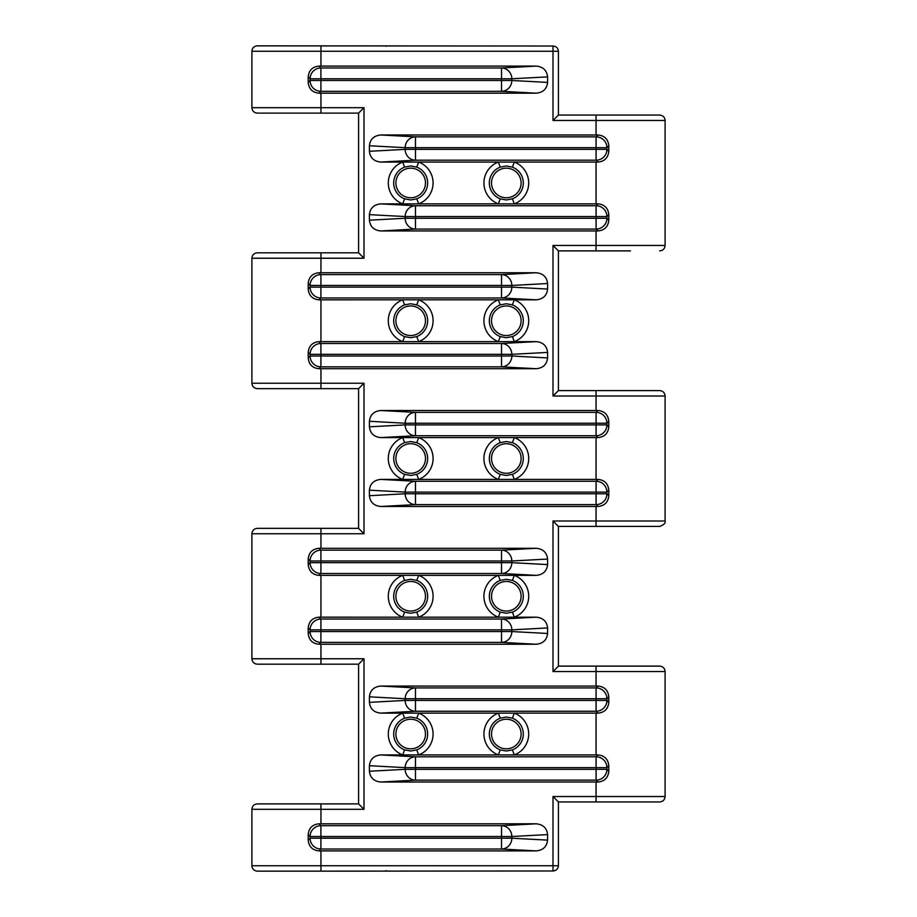<?xml version="1.0" encoding="UTF-8"?>
<svg xmlns="http://www.w3.org/2000/svg" width="917" height="917" viewBox="0 0 917 917"><rect width="100%" height="100%" fill="white"/><g stroke="black" fill="none" stroke-linecap="round" stroke-linejoin="round"><path stroke-width="1.38" d="M404.615 198.829L410.678 199.963L416.742 198.829A16.976 16.976 0 0 0 416.742 167.112L410.678 165.977L404.615 167.112L402.689 162.068L597.953 162.068L596.084 160.2L415.47 160.2L380.738 162.068L402.689 162.068A22.375 22.375 0 0 0 402.689 203.872L380.738 203.872L415.47 205.74A10.832 10.305 93.1 0 0 405.165 216.561L369.413 214.647L369.413 220.172L405.165 218.257A10.832 10.305 86.9 0 0 415.47 229.078L380.738 230.946L597.953 230.946L596.084 229.078L415.47 229.078L415.47 218.257L596.084 218.257L596.084 216.561L415.47 216.561L415.47 218.257L405.165 218.257L405.165 216.561L415.47 216.561L415.47 205.74L596.084 205.74L597.953 203.872L402.689 203.872L404.615 198.829A16.976 16.976 0 0 1 404.615 167.112M410.678 197.763A14.787 14.787 0 0 1 395.892 182.964A14.787 14.787 0 0 1 410.678 168.178A14.787 14.787 0 0 1 425.477 182.964A14.787 14.787 0 0 1 410.678 197.763M500.258 198.829L506.322 199.963L512.385 198.829A16.976 16.976 0 0 0 512.385 167.112L506.322 165.977L500.258 167.112L498.321 162.068A22.375 22.375 0 0 0 498.321 203.872L500.258 198.829A16.976 16.976 0 0 1 500.258 167.112M506.322 197.763A14.787 14.787 0 0 1 491.523 182.964A14.787 14.787 0 0 1 506.322 168.178A14.787 14.787 0 0 1 521.108 182.964A14.787 14.787 0 0 1 506.322 197.763M404.615 336.596L410.678 337.72L416.742 336.596A16.976 16.976 0 0 0 416.742 304.88L410.678 303.745L404.615 304.88L402.689 299.825L536.262 299.825L501.53 297.968A10.832 10.305 -86.9 0 0 511.835 287.136L547.587 289.061L547.587 283.525L511.835 285.451A10.832 10.305 -93.1 0 0 501.53 274.619L536.262 272.75L319.047 272.75L320.916 274.619L501.53 274.619L501.53 285.451L320.916 285.451L320.916 287.136L501.53 287.136L501.53 285.451L511.835 285.451L511.835 287.136L501.53 287.136L501.53 297.968L320.916 297.968L319.047 299.836L402.689 299.825A22.375 22.375 0 0 0 402.689 341.64L319.047 341.64L320.916 343.497L501.53 343.497L536.262 341.64L402.689 341.64L404.615 336.596A16.976 16.976 0 0 1 404.615 304.88M410.678 335.53A14.787 14.787 0 0 1 395.892 320.732A14.787 14.787 0 0 1 410.678 305.946A14.787 14.787 0 0 1 425.477 320.732A14.787 14.787 0 0 1 410.678 335.53M500.258 336.596L506.322 337.72L512.385 336.596A16.976 16.976 0 0 0 512.385 304.88L506.322 303.745L500.258 304.88L498.321 299.825A22.375 22.375 0 0 0 498.321 341.64L500.258 336.596A16.976 16.976 0 0 1 500.258 304.88M506.322 335.53A14.787 14.787 0 0 1 491.523 320.732A14.787 14.787 0 0 1 506.322 305.946A14.787 14.787 0 0 1 521.108 320.732A14.787 14.787 0 0 1 506.322 335.53M404.615 749.888L410.678 751.023L416.742 749.888A16.976 16.976 0 0 0 416.742 718.171L410.678 717.037L404.615 718.171L402.689 713.128L597.953 713.128L596.084 711.26L415.47 711.26L380.738 713.128L402.689 713.128A22.375 22.375 0 0 0 402.689 754.932L380.738 754.932L415.47 756.8A10.832 10.305 93.1 0 0 405.165 767.632L369.413 765.706L369.413 771.243L405.165 769.317A10.832 10.305 86.9 0 0 415.47 780.149L380.738 782.018L597.953 782.018L596.084 780.149L415.47 780.149L415.47 769.317L596.084 769.317L596.084 767.632L415.47 767.632L415.47 769.317L405.165 769.317L405.165 767.632L415.47 767.632L415.47 756.8L596.084 756.8L597.953 754.932L402.689 754.932L404.615 749.888A16.976 16.976 0 0 1 404.615 718.171M410.678 748.822A14.787 14.787 0 0 1 395.892 734.036A14.787 14.787 0 0 1 410.678 719.237A14.787 14.787 0 0 1 425.477 734.036A14.787 14.787 0 0 1 410.678 748.822M500.258 749.888L506.322 751.023L512.385 749.888A16.976 16.976 0 0 0 512.385 718.171L506.322 717.037L500.258 718.171L498.321 713.128A22.375 22.375 0 0 0 498.321 754.932L500.258 749.888A16.976 16.976 0 0 1 500.258 718.171M506.322 748.822A14.787 14.787 0 0 1 491.523 734.036A14.787 14.787 0 0 1 506.322 719.237A14.787 14.787 0 0 1 521.108 734.036A14.787 14.787 0 0 1 506.322 748.822M404.615 612.12L410.678 613.255L416.742 612.12A16.976 16.976 0 0 0 416.742 580.404L410.678 579.28L404.615 580.404L402.689 575.36L536.262 575.36L501.53 573.503A10.832 10.305 -86.9 0 0 511.835 562.671L547.587 564.585L547.587 559.061L511.835 560.986A10.832 10.305 -93.1 0 0 501.53 550.154L536.262 548.286L319.047 548.286L320.916 550.154L501.53 550.154L501.53 560.986L320.916 560.986L320.916 562.671L501.53 562.671L501.53 560.986L511.835 560.986L511.835 562.671L501.53 562.671L501.53 573.503L320.916 573.503L319.047 575.36L402.689 575.36A22.375 22.375 0 0 0 402.689 617.175L319.047 617.164L320.916 619.032L501.53 619.032L536.262 617.175L402.689 617.175L404.615 612.12A16.976 16.976 0 0 1 404.615 580.404M410.678 611.054A14.787 14.787 0 0 1 395.892 596.268A14.787 14.787 0 0 1 410.678 581.47A14.787 14.787 0 0 1 425.477 596.268A14.787 14.787 0 0 1 410.678 611.054M500.258 612.12L506.322 613.255L512.385 612.12A16.976 16.976 0 0 0 512.385 580.404L506.322 579.28L500.258 580.404L498.321 575.36A22.375 22.375 0 0 0 498.321 617.175L500.258 612.12A16.976 16.976 0 0 1 500.258 580.404M506.322 611.054A14.787 14.787 0 0 1 491.523 596.268A14.787 14.787 0 0 1 506.322 581.47A14.787 14.787 0 0 1 521.108 596.268A14.787 14.787 0 0 1 506.322 611.054M404.615 474.353L410.678 475.487L416.742 474.353A16.976 16.976 0 0 0 416.742 442.647L410.678 441.513L404.615 442.647L402.689 437.592L597.953 437.592L596.084 435.735L415.47 435.735L380.738 437.592L402.689 437.592A22.375 22.375 0 0 0 402.689 479.408L380.738 479.408L415.47 481.265A10.832 10.305 93.1 0 0 405.165 492.097L369.413 490.182L369.413 495.707L405.165 493.782A10.832 10.305 86.9 0 0 415.47 504.614L380.738 506.482L597.953 506.482L596.084 504.614L415.47 504.614L415.47 493.782L596.084 493.782L596.084 492.097L415.47 492.097L415.47 493.782L405.165 493.782L405.165 492.097L415.47 492.097L415.47 481.265L596.084 481.265L597.953 479.408L402.689 479.408L404.615 474.353A16.976 16.976 0 0 1 404.615 442.647M410.678 473.287A14.787 14.787 0 0 1 395.892 458.5A14.787 14.787 0 0 1 410.678 443.713A14.787 14.787 0 0 1 425.477 458.5A14.787 14.787 0 0 1 410.678 473.287M500.258 474.353L506.322 475.487L512.385 474.353A16.976 16.976 0 0 0 512.385 442.647L506.322 441.513L500.258 442.647L498.321 437.592A22.375 22.375 0 0 0 498.321 479.408L500.258 474.353A16.976 16.976 0 0 1 500.258 442.647M506.322 473.287A14.787 14.787 0 0 1 491.523 458.5A14.787 14.787 0 0 1 506.322 443.713A14.787 14.787 0 0 1 521.108 458.5A14.787 14.787 0 0 1 506.322 473.287M355.337 664.172L320.95 664.172L358.581 664.172L358.581 803.888L320.95 803.888L358.581 803.888L364.003 809.31L251.9 809.31C252.221 806.02 254.032 804.209 257.322 803.888L320.95 803.888L320.95 823.821L319.047 823.821L320.916 825.69L501.53 825.69L536.262 823.821L320.95 823.821M286.562 803.888L355.337 803.888M536.262 341.64C543.093 342.316 546.864 345.904 547.587 352.415L511.835 354.329L511.835 356.014L501.53 356.014L501.53 354.329L320.916 354.329L320.916 356.014L501.53 356.014L501.53 366.846A10.832 10.305 -86.9 0 0 511.835 356.014L547.587 357.939C546.864 364.439 543.093 368.038 536.262 368.714L501.53 366.846L320.916 366.846L319.047 368.714L320.95 368.714L320.95 383.226L251.9 383.226L251.9 258.239C252.221 254.949 254.032 253.149 257.322 252.828L358.581 252.828L364.003 258.239L251.9 258.239M536.262 617.175C543.093 617.852 546.864 621.439 547.587 627.939L511.835 629.864L511.835 631.549L501.53 631.549L501.53 629.864L320.916 629.864L320.916 631.549L501.53 631.549L501.53 642.381A10.832 10.305 -86.9 0 0 511.835 631.549L547.587 633.475C546.864 639.974 543.093 643.562 536.262 644.25L501.53 642.381L320.916 642.381L319.047 644.25L320.95 644.25L320.95 658.761L251.9 658.761L251.9 533.774C252.221 530.485 254.032 528.685 257.322 528.352L358.581 528.352L364.003 533.774L251.9 533.774M319.047 93.179C312.479 92.56 308.857 88.96 308.204 82.37L310.095 80.49L310.095 78.793L308.204 76.913C308.846 70.334 312.468 66.735 319.047 66.104L320.916 67.973L501.53 67.973L501.53 78.793L511.835 78.793A10.832 10.305 -93.1 0 0 501.53 67.973L536.262 66.104C543.093 66.781 546.864 70.38 547.587 76.879L511.835 78.793L511.835 80.49L501.53 80.49L501.53 78.793L320.916 78.793L320.916 80.49L501.53 80.49L501.53 91.31A10.832 10.305 -86.9 0 0 511.835 80.49L547.587 82.404C546.864 88.903 543.093 92.502 536.262 93.179L501.53 91.31L320.916 91.31L319.047 93.179L320.95 93.179L320.95 107.69L251.9 107.69L251.9 51.26C252.221 47.982 254.032 46.171 257.322 45.85L552.997 46.022C556.287 46.297 558.086 48.039 558.419 51.26L558.419 115.061L659.678 115.061C662.968 115.382 664.779 117.181 665.1 120.471L552.997 120.471L558.419 115.061M558.419 801.939L552.997 796.529L665.1 796.529C664.779 799.819 662.968 801.618 659.678 801.939L558.419 801.939L558.419 865.74C558.086 868.961 556.287 870.703 552.997 870.978L320.95 871.15L320.95 865.74L251.9 865.74L251.9 809.31M380.738 162.068C373.907 161.381 370.136 157.793 369.413 151.294L405.165 149.368A10.832 10.305 86.9 0 0 415.47 160.2L415.47 149.368L596.084 149.368L596.084 147.683L415.47 147.683L415.47 149.368L405.165 149.368L405.165 147.683L369.413 145.757L369.413 151.294M369.413 145.757C370.136 139.258 373.907 135.67 380.738 134.982L415.47 136.851A10.832 10.305 93.1 0 0 405.165 147.683L415.47 147.683L415.47 136.851L596.084 136.851L597.953 134.982L380.738 134.982M536.262 66.104L319.047 66.104M547.587 82.404L547.587 76.879M320.95 93.179L536.262 93.179M536.262 272.75C543.093 273.438 546.864 277.026 547.587 283.525M547.587 289.061C546.864 295.561 543.093 299.148 536.262 299.825M547.587 357.939L547.587 352.415M320.95 368.714L536.262 368.714M536.262 548.286C543.093 548.962 546.864 552.561 547.587 559.061M547.587 564.585C546.864 571.096 543.093 574.684 536.262 575.36M547.587 633.475L547.587 627.939M320.95 644.25L536.262 644.25M536.262 823.821C543.093 824.498 546.864 828.097 547.587 834.596L511.835 836.51A10.832 10.305 -93.1 0 0 501.53 825.69L501.53 836.51L320.916 836.51L320.916 838.207L501.53 838.207L501.53 836.51L511.835 836.51L511.835 838.207L547.587 840.121L547.587 834.596M547.587 840.121C546.864 846.62 543.093 850.219 536.262 850.896L501.53 849.027A10.832 10.305 -86.9 0 0 511.835 838.207L501.53 838.207L501.53 849.027L320.916 849.027L319.047 850.896L536.262 850.896M380.738 782.018C373.907 781.33 370.136 777.742 369.413 771.243M369.413 765.706C370.136 759.207 373.907 755.619 380.738 754.932M380.738 713.128C373.907 712.452 370.136 708.864 369.413 702.353L405.165 700.439A10.832 10.305 86.9 0 0 415.47 711.26L415.47 700.439L596.084 700.439L596.084 698.743L415.47 698.743L415.47 700.439L405.165 700.439L405.165 698.743L369.413 696.828L369.413 702.353M369.413 696.828C370.136 690.329 373.907 686.73 380.738 686.054L415.47 687.922A10.832 10.305 93.1 0 0 405.165 698.743L415.47 698.743L415.47 687.922L596.084 687.922L597.953 686.054L380.738 686.054M380.738 506.482C373.907 505.794 370.136 502.207 369.413 495.707M369.413 490.182C370.136 483.672 373.907 480.084 380.738 479.408M380.738 437.592C373.907 436.916 370.136 433.328 369.413 426.818L405.165 424.903A10.832 10.305 86.9 0 0 415.47 435.735L415.47 424.903L596.084 424.903L596.084 423.218L415.47 423.218L415.47 424.903L405.165 424.903L405.165 423.218L369.413 421.293L369.413 426.818M369.413 421.293C370.136 414.793 373.907 411.206 380.738 410.518L415.47 412.386A10.832 10.305 93.1 0 0 405.165 423.218L415.47 423.218L415.47 412.386L596.084 412.386L597.953 410.518L380.738 410.518M380.738 230.946C373.907 230.27 370.136 226.671 369.413 220.172M369.413 214.647C370.136 208.136 373.907 204.548 380.738 203.872M319.047 850.896C312.479 850.277 308.857 846.678 308.204 840.087L310.095 838.207L310.095 836.51L308.204 834.63L308.204 840.087M308.204 834.63C308.846 828.051 312.468 824.452 319.047 823.821M308.204 76.913L308.204 82.37M319.047 644.25C312.479 643.631 308.857 640.02 308.204 633.441L310.095 631.549L310.095 629.864L308.204 627.973L308.204 633.441M308.204 627.973C308.846 621.405 312.468 617.794 319.047 617.164M319.047 575.36C312.479 574.741 308.857 571.142 308.204 564.551L310.095 562.671L310.095 560.986L308.204 559.095L308.204 564.551M308.204 559.095C308.846 552.515 312.468 548.916 319.047 548.286M319.047 368.714C312.479 368.095 308.857 364.485 308.204 357.905L310.095 356.014L310.095 354.329L308.204 352.449L308.204 357.905M308.204 352.449C308.846 345.869 312.468 342.27 319.047 341.64M319.047 299.836C312.479 299.206 308.857 295.606 308.204 289.027L310.095 287.136L310.095 285.451L308.204 283.559L308.204 289.027M308.204 283.559C308.846 276.98 312.468 273.381 319.047 272.75M597.953 203.872C604.521 204.491 608.143 208.09 608.796 214.681L606.905 216.561L606.905 218.257L608.796 220.137L608.796 214.681M608.796 220.137C608.154 226.717 604.532 230.316 597.953 230.946M597.953 134.982C604.521 135.613 608.143 139.212 608.796 145.792L606.905 147.683L606.905 149.368L608.796 151.259L608.796 145.792M608.796 151.259C608.154 157.827 604.532 161.438 597.953 162.068M597.953 754.932C604.521 755.562 608.143 759.161 608.796 765.741L606.905 767.632L606.905 769.317L608.796 771.208L608.796 765.741M608.796 771.208C608.154 777.788 604.532 781.387 597.953 782.018M597.953 686.054C604.521 686.673 608.143 690.272 608.796 696.863L606.905 698.743L606.905 700.439L608.796 702.319L608.796 696.863M608.796 702.319C608.154 708.898 604.532 712.498 597.953 713.128M597.953 479.408C604.521 480.027 608.143 483.626 608.796 490.217L606.905 492.097L606.905 493.782L608.796 495.673L608.796 490.217M608.796 495.673C608.154 502.252 604.532 505.852 597.953 506.482M597.953 410.518C604.521 411.137 608.143 414.748 608.796 421.327L606.905 423.218L606.905 424.903L608.796 426.783L608.796 421.327M608.796 426.783C608.154 433.363 604.532 436.973 597.953 437.592M362.375 871.15L257.322 871.15C254.032 870.829 252.221 869.018 251.9 865.74M558.419 526.404L552.997 520.994L665.1 520.994C665.788 523.022 663.977 524.822 659.678 526.404L558.419 526.404L558.419 666.12L659.678 666.12C662.968 666.441 664.779 668.252 665.1 671.542L552.997 671.542L558.419 666.12M320.95 664.172L320.95 658.761L364.003 658.761L358.581 664.172L257.322 664.172C254.032 663.851 252.221 662.051 251.9 658.761M320.95 113.112L320.95 107.69L364.003 107.69L358.581 113.112L257.322 113.112C254.032 112.791 252.221 110.98 251.9 107.69M630.438 250.88L558.419 250.88L558.419 390.596L659.678 390.596C662.968 390.917 664.779 392.717 665.1 396.006L552.997 396.006L558.419 390.596M320.95 388.648L320.95 383.226L364.003 383.226L358.581 388.648L257.322 388.648C254.032 388.315 252.221 386.515 251.9 383.226M358.581 388.648L358.581 528.352M358.581 113.112L358.581 252.828M558.419 250.88L552.997 245.458L552.997 396.006M511.835 354.329A10.832 10.305 -93.1 0 0 501.53 343.497L501.53 354.329L511.835 354.329M511.835 629.864A10.832 10.305 -93.1 0 0 501.53 619.032L501.53 629.864L511.835 629.864M416.742 474.353L418.679 479.408A22.375 22.375 0 0 0 418.679 437.592L416.742 442.647M512.385 474.353L514.311 479.408A22.375 22.375 0 0 0 514.311 437.592L512.385 442.647M416.742 612.12L418.679 617.175A22.375 22.375 0 0 0 418.679 575.36L416.742 580.404M512.385 612.12L514.311 617.175A22.375 22.375 0 0 0 514.311 575.36L512.385 580.404M416.742 749.888L418.679 754.932A22.375 22.375 0 0 0 418.679 713.128L416.742 718.171M512.385 749.888L514.311 754.932A22.375 22.375 0 0 0 514.311 713.128L512.385 718.171M416.742 336.596L418.679 341.64A22.375 22.375 0 0 0 418.679 299.825L416.742 304.88M512.385 336.596L514.311 341.64A22.375 22.375 0 0 0 514.311 299.825L512.385 304.88M416.742 198.829L418.679 203.872A22.375 22.375 0 0 0 418.679 162.068L416.742 167.112M512.385 198.829L514.311 203.872A22.375 22.375 0 0 0 514.311 162.068L512.385 167.112M596.05 134.982L596.05 115.061M558.419 51.26L552.997 51.26L552.997 120.471M552.997 46.022L552.997 51.26L251.9 51.26M320.95 66.104L320.95 45.85M364.003 107.69L364.003 258.239M320.95 272.75L320.95 252.828M364.003 383.226L364.003 533.774M320.95 548.286L320.95 528.352M364.003 658.761L364.003 809.31M552.997 796.529L552.997 865.74L320.95 865.74L320.95 850.896M596.05 801.939L596.05 782.018M596.05 686.054L596.05 666.12M552.997 520.994L552.997 671.542M596.05 526.404L596.05 506.482M596.05 410.518L596.05 390.596M552.997 245.458L596.05 245.458L596.05 230.946M320.95 341.64L320.95 299.825M596.05 203.872L596.05 162.068M320.95 617.175L320.95 575.36M596.05 754.932L596.05 713.128M596.05 479.408L596.05 437.592M596.05 250.88L596.05 245.458L665.1 245.458L665.1 120.471M552.997 870.978L552.997 865.74L558.419 865.74M596.084 412.386L596.084 423.218L606.905 423.218A10.832 10.832 -135 0 0 596.084 412.386M606.905 424.903L596.084 424.903L596.084 435.735A10.832 10.832 -45 0 0 606.905 424.903M596.084 481.265L596.084 492.097L606.905 492.097A10.832 10.832 -135 0 0 596.084 481.265M606.905 493.782L596.084 493.782L596.084 504.614A10.832 10.832 -45 0 0 606.905 493.782M596.084 687.922L596.084 698.743L606.905 698.743A10.832 10.832 -135 0 0 596.084 687.922M606.905 700.439L596.084 700.439L596.084 711.26A10.832 10.832 -45 0 0 606.905 700.439M596.084 756.8L596.084 767.632L606.905 767.632A10.832 10.832 -135 0 0 596.084 756.8M606.905 769.317L596.084 769.317L596.084 780.149A10.832 10.832 -45 0 0 606.905 769.317M596.084 136.851L596.084 147.683L606.905 147.683A10.832 10.832 -135 0 0 596.084 136.851M606.905 149.368L596.084 149.368L596.084 160.2A10.832 10.832 -45 0 0 606.905 149.368M596.084 205.74L596.084 216.561L606.905 216.561A10.832 10.832 -135 0 0 596.084 205.74M606.905 218.257L596.084 218.257L596.084 229.078A10.832 10.832 -45 0 0 606.905 218.257M320.916 343.497A10.832 10.832 135 0 0 310.095 354.329L320.916 354.329L320.916 343.497M310.095 356.014A10.832 10.832 45 0 0 320.916 366.846L320.916 356.014L310.095 356.014M320.916 274.619A10.832 10.832 135 0 0 310.095 285.451L320.916 285.451L320.916 274.619M310.095 287.136A10.832 10.832 45 0 0 320.916 297.968L320.916 287.136L310.095 287.136M320.916 619.032A10.832 10.832 135 0 0 310.095 629.864L320.916 629.864L320.916 619.032M310.095 631.549A10.832 10.832 45 0 0 320.916 642.381L320.916 631.549L310.095 631.549M320.916 550.154A10.832 10.832 135 0 0 310.095 560.986L320.916 560.986L320.916 550.154M310.095 562.671A10.832 10.832 45 0 0 320.916 573.503L320.916 562.671L310.095 562.671M320.916 825.69A10.832 10.832 135 0 0 310.095 836.51L320.916 836.51L320.916 825.69M310.095 838.207A10.832 10.832 45 0 0 320.916 849.027L320.916 838.207L310.095 838.207M320.916 67.973A10.832 10.832 135 0 0 310.095 78.793L320.916 78.793L320.916 67.973M310.095 80.49A10.832 10.832 45 0 0 320.916 91.31L320.916 80.49L310.095 80.49M665.1 796.529L665.1 671.542M665.1 520.994L665.1 396.006M665.1 245.458C664.779 248.748 662.968 250.559 659.678 250.88M386.653 870.737L384.578 871.15M384.578 45.85L386.653 46.263"/></g></svg>
